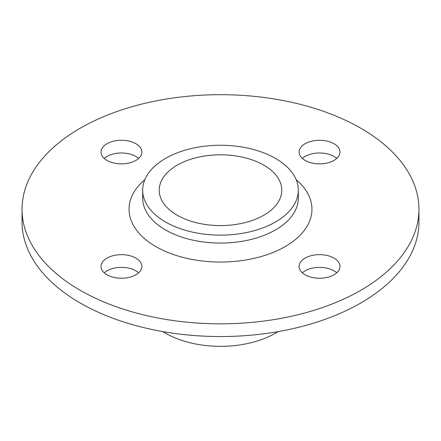 <?xml version="1.0" encoding="UTF-8"?>
<svg xmlns="http://www.w3.org/2000/svg" width="441" height="441" viewBox="0 0 441 441"><rect width="100%" height="100%" fill="white"/><g stroke="black" fill="none" stroke-linecap="round" stroke-linejoin="round"><path stroke-width="0.66" d="M138.656 158.424A20.429 11.797 0 0 0 135.894 156.439A20.429 11.797 0 0 0 104.236 158.424M107.003 160.414A20.429 11.797 180 0 1 101.017 152.073A20.429 11.797 180 0 1 121.446 140.277A20.429 11.797 180 0 1 141.875 152.073A20.429 11.797 180 0 1 129.263 162.966A20.429 11.797 180 0 1 107.003 160.414M336.764 272.803A20.429 11.797 0 0 0 333.997 270.818A20.429 11.797 0 0 0 302.344 272.803M305.106 274.787A20.429 11.797 180 0 1 299.125 266.447A20.429 11.797 180 0 1 319.554 254.655A20.429 11.797 180 0 1 339.983 266.447A20.429 11.797 180 0 1 327.371 277.345A20.429 11.797 180 0 1 305.106 274.787M138.656 272.803A20.429 11.797 0 0 0 135.894 270.818A20.429 11.797 0 0 0 104.236 272.803M107.003 274.787A20.429 11.797 180 0 1 101.017 266.447A20.429 11.797 180 0 1 121.446 254.655A20.429 11.797 180 0 1 141.875 266.447A20.429 11.797 180 0 1 129.263 277.345A20.429 11.797 180 0 1 107.003 274.787M336.764 158.424A20.429 11.797 0 0 0 333.997 156.439A20.429 11.797 0 0 0 302.344 158.424M305.106 160.414A20.429 11.797 180 0 1 299.125 152.073A20.429 11.797 180 0 1 319.554 140.277A20.429 11.797 180 0 1 339.983 152.073A20.429 11.797 180 0 1 327.371 162.966A20.429 11.797 180 0 1 305.106 160.414M144.885 179.575A91.441 52.793 0 0 0 155.838 246.591A91.441 52.793 0 0 0 278.795 249.931A91.441 52.793 0 0 0 296.115 179.575M298.325 190.198L298.325 198.141A77.825 44.932 180 0 1 250.284 239.65A77.825 44.932 180 0 1 165.469 229.91A77.825 44.932 180 0 1 142.675 198.141L142.675 190.198A77.825 44.932 180 0 1 220.5 145.265A77.825 44.932 180 0 1 298.325 190.198A77.825 44.932 180 0 1 250.284 231.707A77.825 44.932 180 0 1 165.469 221.966A77.825 44.932 180 0 1 142.675 190.198M80.174 290.277A198.45 114.572 0 0 0 296.446 315.111A198.45 114.572 0 0 0 418.95 209.26A198.45 114.572 0 0 0 220.5 94.683A198.45 114.572 0 0 0 22.05 209.26A198.45 114.572 0 0 0 80.174 290.277M418.95 209.26L418.95 221.966A198.45 114.572 180 0 1 296.446 327.823A198.45 114.572 180 0 1 80.174 302.984A198.45 114.572 180 0 1 22.05 221.966L22.05 209.26M177.166 215.214A61.288 35.385 180 0 1 159.212 190.198A61.288 35.385 180 0 1 220.5 154.813A61.288 35.385 180 0 1 281.788 190.198A61.288 35.385 180 0 1 243.956 222.887A61.288 35.385 180 0 1 177.166 215.214M278.1 331.61A77.825 44.932 180 0 1 165.469 333.17A77.825 44.932 180 0 1 162.9 331.61"/></g></svg>
